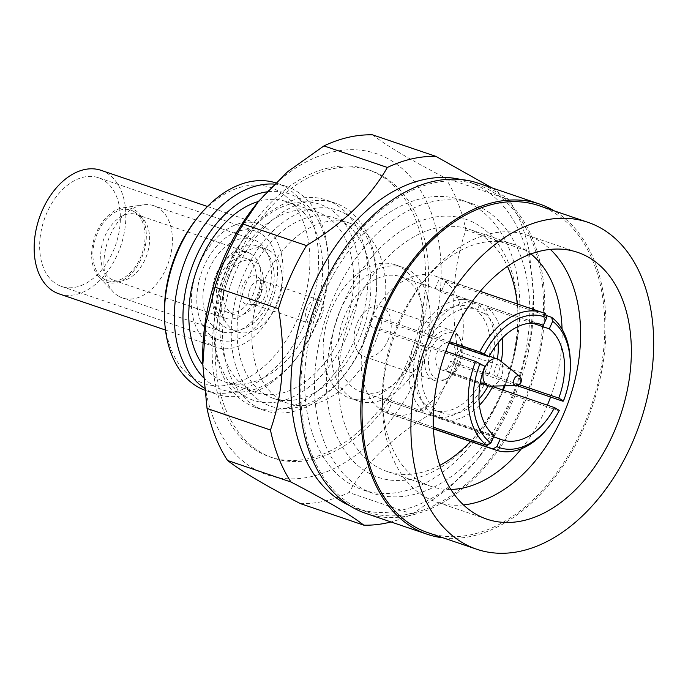 <?xml version="1.0" encoding="UTF-8"?>
<svg xmlns="http://www.w3.org/2000/svg" width="688" height="688" viewBox="0 0 688 688"><rect width="100%" height="100%" fill="white"/><g stroke="black" fill="none" stroke-linecap="round" stroke-linejoin="round"><path stroke-width="0.52" stroke-dasharray="3.44 2.58" d="M500.245 397.105A153.089 101.041 108.8 0 0 461.51 200.027A153.089 101.041 108.8 0 0 324.272 292.856A153.089 101.041 108.8 0 0 363.006 489.933A153.089 101.041 108.8 0 0 500.245 397.105M334.17 296.227A153.089 101.041 -71.2 0 1 471.409 203.399A153.089 101.041 -71.2 0 1 510.143 400.468A153.089 101.041 -71.2 0 1 372.905 493.296A153.089 101.041 -71.2 0 1 334.17 296.227M502.55 389.924A136.267 89.939 -71.2 0 1 500.477 394.74A136.267 89.939 -71.2 0 1 476.027 435.401A136.267 89.939 -71.2 0 1 353.89 461.854A136.267 89.939 -71.2 0 1 343.837 301.946A136.267 89.939 -71.2 0 1 450.038 216.221A136.267 89.939 -71.2 0 1 517.909 312.128A136.267 89.939 -71.2 0 1 504.201 385.822M439.821 465.355A127.865 84.392 -71.2 0 1 387 471.443A127.865 84.392 -71.2 0 1 354.647 306.839A127.865 84.392 -71.2 0 1 469.276 229.31A127.865 84.392 -71.2 0 1 507.452 266.316M517.264 303.95A127.865 84.392 -71.2 0 1 517.987 316.394A127.865 84.392 -71.2 0 1 505.018 385.805M503.246 390.165A127.865 84.392 -71.2 0 1 501.629 393.906A127.865 84.392 -71.2 0 1 478.685 432.064A127.865 84.392 -71.2 0 1 470.532 441.49M521.47 448.731A127.865 84.392 108.8 0 0 545.765 408.904A127.865 84.392 108.8 0 0 547.381 405.163M550.581 397.036A127.865 84.392 108.8 0 0 562.07 329.242M530.878 253.949A127.865 84.392 108.8 0 0 513.411 244.309A127.865 84.392 108.8 0 0 421.727 283.688A127.865 84.392 108.8 0 0 398.782 321.838A127.865 84.392 108.8 0 0 382.425 399.358A127.865 84.392 108.8 0 0 431.135 486.442A127.865 84.392 108.8 0 0 450.864 489.435M463.506 504.906A140.911 93 -71.2 0 1 436.218 501.948A140.911 93 -71.2 0 1 382.537 405.972A140.911 93 -71.2 0 1 400.562 320.556A140.911 93 -71.2 0 1 425.855 278.502A140.911 93 -71.2 0 1 526.888 235.107A140.911 93 -71.2 0 1 550.331 249.383M427.859 532.641A172.662 113.959 108.8 0 0 582.65 427.945A172.662 113.959 108.8 0 0 538.962 205.678M443.218 537.853A174.399 115.102 108.8 0 0 583.648 428.529A174.399 115.102 108.8 0 0 554.313 210.898M366.05 513.472A174.399 115.102 108.8 0 0 522.398 407.717A174.399 115.102 108.8 0 0 478.263 183.214M322.921 289.562A172.662 113.959 108.8 0 0 366.609 511.82A172.662 113.959 108.8 0 0 521.392 407.124A172.662 113.959 108.8 0 0 477.704 184.866A172.662 113.959 108.8 0 0 322.921 289.562M349.865 505.757A172.662 113.959 108.8 0 0 356.711 508.458A172.662 113.959 108.8 0 0 480.508 455.284A172.662 113.959 108.8 0 0 511.494 403.761A172.662 113.959 108.8 0 0 533.578 299.091A172.662 113.959 108.8 0 0 467.806 181.503A172.662 113.959 108.8 0 0 460.728 179.473M492.006 187.884L508.793 199.529A190.051 125.44 -71.2 0 1 529.304 251.55L533.51 295.204L530.689 335.684L521.323 372.844A190.051 125.44 -71.2 0 1 509.12 405.481A190.051 125.44 -71.2 0 1 493.236 435.943L477.678 458.836L448.851 488.179L412.422 514.091A190.051 125.44 -71.2 0 1 390.982 521.943M300.389 503.616A190.051 125.44 108.8 0 0 348.997 492.539C365.655 463.093 392.599 437.043 429.819 414.391A190.051 125.44 108.8 0 0 445.704 383.93A190.051 125.44 108.8 0 0 457.907 351.293C450.348 307.502 453.014 267.073 465.888 230.007A190.051 125.44 108.8 0 0 445.368 177.986C410.942 160.166 386.665 145.787 372.535 134.839M521.323 372.844L457.907 351.293M254.87 205.927A169.618 111.946 -71.2 0 1 406.892 172.998A169.618 111.946 -71.2 0 1 419.413 372.036A169.618 111.946 -71.2 0 1 287.223 478.736A169.618 111.946 -71.2 0 1 202.736 359.36M383.328 176.369A151.781 100.181 108.8 0 0 370.755 170.572A151.781 100.181 108.8 0 0 230.661 272.233A151.781 100.181 108.8 0 0 260.52 452.205A151.781 100.181 108.8 0 0 273.093 458.002A151.781 100.181 108.8 0 0 413.187 356.341A151.781 100.181 108.8 0 0 383.328 176.369M257.424 451.156A151.781 100.181 -71.2 0 1 227.565 271.184A151.781 100.181 -71.2 0 1 367.659 169.523A151.781 100.181 -71.2 0 1 380.24 175.311A151.781 100.181 -71.2 0 1 410.091 355.292A151.781 100.181 -71.2 0 1 269.997 456.952A151.781 100.181 -71.2 0 1 257.424 451.156M280.3 399.78A95.245 62.866 -71.2 0 1 261.56 286.844A95.245 62.866 -71.2 0 1 349.47 223.05A95.245 62.866 -71.2 0 1 357.364 226.687A95.245 62.866 -71.2 0 1 376.095 339.623A95.245 62.866 -71.2 0 1 288.186 403.417A95.245 62.866 -71.2 0 1 280.3 399.78M265.448 394.731A95.245 62.866 -71.2 0 1 246.717 281.805A95.245 62.866 -71.2 0 1 334.626 218.01A95.245 62.866 -71.2 0 1 342.512 221.639A95.245 62.866 -71.2 0 1 361.252 334.574A95.245 62.866 -71.2 0 1 273.342 398.369A95.245 62.866 -71.2 0 1 265.448 394.731M345.858 214.131A103.51 68.318 108.8 0 0 244.489 272.947A103.51 68.318 108.8 0 0 262.102 402.248A103.51 68.318 108.8 0 0 344.903 374.315A103.51 68.318 108.8 0 0 376.714 280.678A103.51 68.318 108.8 0 0 345.858 214.131M255.308 406.307A109.598 72.335 -71.2 0 1 233.757 276.352A109.598 72.335 -71.2 0 1 334.91 202.951A109.598 72.335 -71.2 0 1 343.991 207.131A109.598 72.335 -71.2 0 1 376.663 277.591A109.598 72.335 -71.2 0 1 342.977 376.732A109.598 72.335 -71.2 0 1 264.39 410.487A109.598 72.335 -71.2 0 1 255.308 406.307M335.323 204.19A109.598 72.335 108.8 0 0 326.25 200.002A109.598 72.335 108.8 0 0 247.663 233.757A109.598 72.335 108.8 0 0 213.977 332.897A109.598 72.335 108.8 0 0 246.648 403.357A109.598 72.335 108.8 0 0 255.73 407.545A109.598 72.335 108.8 0 0 356.883 334.136A109.598 72.335 108.8 0 0 335.323 204.19M244.782 396.357A103.51 68.318 -71.2 0 1 213.925 329.81A103.51 68.318 -71.2 0 1 245.736 236.173A103.51 68.318 -71.2 0 1 328.529 208.249A103.51 68.318 -71.2 0 1 346.15 337.541A103.51 68.318 -71.2 0 1 244.782 396.357M248.127 388.849A95.245 62.866 -71.2 0 1 229.388 275.914A95.245 62.866 -71.2 0 1 317.297 212.119A95.245 62.866 -71.2 0 1 325.192 215.757A95.245 62.866 -71.2 0 1 343.923 328.692A95.245 62.866 -71.2 0 1 256.013 392.487A95.245 62.866 -71.2 0 1 248.127 388.849M258.404 201.489A95.245 62.866 -71.2 0 1 286.363 201.61A95.245 62.866 -71.2 0 1 294.258 205.248A95.245 62.866 -71.2 0 1 312.988 318.183A95.245 62.866 -71.2 0 1 225.079 381.969A95.245 62.866 -71.2 0 1 217.184 378.34A95.245 62.866 -71.2 0 1 202.831 365.027M203.364 377.497A103.51 68.318 108.8 0 0 213.848 385.848A103.51 68.318 108.8 0 0 296.64 357.915A103.51 68.318 108.8 0 0 328.451 264.287A103.51 68.318 108.8 0 0 297.594 197.74A103.51 68.318 108.8 0 0 266.531 191.909M274.03 184.074A109.598 72.335 -71.2 0 1 286.647 186.551A109.598 72.335 -71.2 0 1 295.728 190.731A109.598 72.335 -71.2 0 1 328.4 261.191A109.598 72.335 -71.2 0 1 294.713 360.331A109.598 72.335 -71.2 0 1 216.127 394.086A109.598 72.335 -71.2 0 1 207.054 389.907A109.598 72.335 -71.2 0 1 204.267 388.127M204.474 390.087A109.598 72.335 108.8 0 0 206.228 390.724A109.598 72.335 108.8 0 0 307.39 317.323A109.598 72.335 108.8 0 0 285.83 187.368A109.598 72.335 108.8 0 0 276.748 183.189A109.598 72.335 108.8 0 0 275.389 182.741M196.243 219.36A103.51 68.318 -71.2 0 1 279.036 191.427A103.51 68.318 -71.2 0 1 296.648 320.728A103.51 68.318 -71.2 0 1 195.28 379.535A103.51 68.318 -71.2 0 1 164.423 312.988M59.013 293.853A65.24 43.06 108.8 0 0 117.519 254.25A65.24 43.06 108.8 0 0 111.25 176.377A65.24 43.06 108.8 0 0 100.99 170.314M268.406 229.775A65.24 43.06 108.8 0 0 258.146 223.712A65.24 43.06 108.8 0 0 199.64 263.315A65.24 43.06 108.8 0 0 205.91 341.188A65.24 43.06 108.8 0 0 216.17 347.251A65.24 43.06 108.8 0 0 274.675 307.648A65.24 43.06 108.8 0 0 268.406 229.775M209.659 334.506A57.405 37.892 108.8 0 0 218.689 339.838A57.405 37.892 108.8 0 0 270.169 304.99A57.405 37.892 108.8 0 0 264.656 236.466A57.405 37.892 108.8 0 0 255.626 231.125A57.405 37.892 108.8 0 0 204.147 265.972A57.405 37.892 108.8 0 0 209.659 334.506M52.503 281.108A57.405 37.892 108.8 0 0 61.533 286.44A57.405 37.892 108.8 0 0 113.013 251.593A57.405 37.892 108.8 0 0 107.5 183.06A57.405 37.892 108.8 0 0 98.47 177.728A57.405 37.892 108.8 0 0 46.99 212.575A57.405 37.892 108.8 0 0 52.503 281.108M217.451 329.741A48.71 32.147 -71.2 0 1 207.871 271.992A48.71 32.147 -71.2 0 1 252.831 239.364A48.71 32.147 -71.2 0 1 256.865 241.221A48.71 32.147 -71.2 0 1 266.445 298.979A48.71 32.147 -71.2 0 1 221.484 331.607A48.71 32.147 -71.2 0 1 217.451 329.741M118.456 296.107A48.71 32.147 -71.2 0 1 113.58 292.237A48.71 32.147 -71.2 0 1 107.724 241.505A48.71 32.147 -71.2 0 1 143.276 204.843A48.71 32.147 -71.2 0 1 153.837 205.729A48.71 32.147 -71.2 0 1 157.87 207.587A48.71 32.147 -71.2 0 1 167.451 265.344A48.71 32.147 -71.2 0 1 122.49 297.964A48.71 32.147 -71.2 0 1 118.456 296.107M103.252 280.67A38.898 25.671 -71.2 0 1 99.356 277.582A38.898 25.671 -71.2 0 1 94.677 237.068A38.898 25.671 -71.2 0 1 123.066 207.793A38.898 25.671 -71.2 0 1 134.719 209.986A38.898 25.671 -71.2 0 1 141.341 258.568A38.898 25.671 -71.2 0 1 103.252 280.67M134.005 211.594A37.126 24.501 -71.2 0 1 136.052 213.022A37.126 24.501 -71.2 0 1 142.184 253.21A37.126 24.501 -71.2 0 1 112.832 281.349A37.126 24.501 -71.2 0 1 103.965 279.061A37.126 24.501 -71.2 0 1 97.644 232.69A37.126 24.501 -71.2 0 1 134.005 211.594M139.243 215.817A34.796 22.962 -71.2 0 1 141.169 217.15A34.796 22.962 -71.2 0 1 146.914 254.818A34.796 22.962 -71.2 0 1 119.411 281.186A34.796 22.962 -71.2 0 1 113.976 280.377A34.796 22.962 -71.2 0 1 111.095 279.044A34.796 22.962 -71.2 0 1 104.249 237.79A34.796 22.962 -71.2 0 1 136.362 214.484A34.796 22.962 -71.2 0 1 139.243 215.817M250.613 253.657A34.796 22.962 -71.2 0 1 257.458 294.911A34.796 22.962 -71.2 0 1 225.346 318.217A34.796 22.962 -71.2 0 1 222.465 316.884A34.796 22.962 -71.2 0 1 215.619 275.63A34.796 22.962 -71.2 0 1 247.732 252.333A34.796 22.962 -71.2 0 1 250.613 253.657M248.05 259.428A28.44 18.774 -71.2 0 1 253.64 293.157A28.44 18.774 -71.2 0 1 227.393 312.206A28.44 18.774 -71.2 0 1 225.036 311.122A28.44 18.774 -71.2 0 1 219.438 277.393A28.44 18.774 -71.2 0 1 245.693 258.344A28.44 18.774 -71.2 0 1 248.05 259.428M254.852 261.741A28.44 18.774 -71.2 0 1 260.451 295.47A28.44 18.774 -71.2 0 1 234.195 314.519A28.44 18.774 -71.2 0 1 231.839 313.427A28.44 18.774 -71.2 0 1 226.24 279.706A28.44 18.774 -71.2 0 1 252.496 260.657A28.44 18.774 -71.2 0 1 254.852 261.741M261.113 247.671A43.929 28.991 -71.2 0 1 269.756 299.753A43.929 28.991 -71.2 0 1 229.216 329.174A43.929 28.991 -71.2 0 1 225.578 327.497A43.929 28.991 -71.2 0 1 216.935 275.415A43.929 28.991 -71.2 0 1 257.475 245.994A43.929 28.991 -71.2 0 1 261.113 247.671M269.163 250.406A43.929 28.991 -71.2 0 1 277.797 302.488A43.929 28.991 -71.2 0 1 237.257 331.908A43.929 28.991 -71.2 0 1 233.619 330.231A43.929 28.991 -71.2 0 1 224.976 278.15A43.929 28.991 -71.2 0 1 265.525 248.729A43.929 28.991 -71.2 0 1 269.163 250.406M259.978 295.41A14.947 9.864 -71.2 0 1 248.918 304.818A14.947 9.864 -71.2 0 1 242.804 285.228A14.947 9.864 -71.2 0 1 258.258 277.316A14.947 9.864 -71.2 0 1 259.978 295.41M264.828 296.717A12.616 8.325 -71.2 0 1 255.489 304.655A12.616 8.325 -71.2 0 1 253.519 304.363A12.616 8.325 -71.2 0 1 250.329 288.126A12.616 8.325 -71.2 0 1 261.638 280.48A12.616 8.325 -71.2 0 1 263.375 281.444A12.616 8.325 -71.2 0 1 264.828 296.717M321.752 316.059A12.616 8.325 -71.2 0 1 310.443 323.704A12.616 8.325 -71.2 0 1 307.252 307.467A12.616 8.325 -71.2 0 1 318.561 299.822A12.616 8.325 -71.2 0 1 321.752 316.059M370.514 320.255A72.627 47.936 108.8 0 0 388.892 413.746A72.627 47.936 108.8 0 0 454.003 369.705A72.627 47.936 108.8 0 0 435.624 276.215A72.627 47.936 108.8 0 0 370.514 320.255M516.654 385.512L457.245 365.319A72.627 47.936 -71.2 0 1 455.241 370.127A72.627 47.936 -71.2 0 1 453.022 374.805L558.819 410.753A72.627 47.936 -71.2 0 1 548.009 427.747M433.457 428.727L387.189 413.006A72.627 47.936 -71.2 0 1 381.186 409.446L433.388 427.188M445.824 351.327L369.748 325.476A72.627 47.936 -71.2 0 1 371.752 320.677A72.627 47.936 -71.2 0 1 373.971 315.998L449.608 341.695M380.739 320.006A60.888 40.188 108.8 0 0 378.503 324.667A60.888 40.188 108.8 0 0 376.517 329.492L414.881 342.521A60.888 40.188 108.8 0 0 424.315 411.785L385.951 398.748A60.888 40.188 108.8 0 0 391.954 402.299L430.31 415.337A60.888 40.188 108.8 0 0 432.27 416.085A60.888 40.188 108.8 0 0 484.61 383.835L446.254 370.798A60.888 40.188 108.8 0 0 448.49 366.128A60.888 40.188 108.8 0 0 450.477 361.312L488.833 374.349A60.888 40.188 108.8 0 0 479.398 305.094L441.034 292.056A60.888 40.188 108.8 0 0 435.04 288.504L473.396 301.533A60.888 40.188 108.8 0 0 471.443 300.785A60.888 40.188 108.8 0 0 419.104 333.044L380.739 320.006L373.971 315.998M415.698 354.991A60.888 40.188 108.8 0 0 400.296 276.61A60.888 40.188 108.8 0 0 345.703 313.53A60.888 40.188 108.8 0 0 361.114 391.911A60.888 40.188 108.8 0 0 415.698 354.991M426.715 293.785A70.451 46.5 -71.2 0 1 413.987 371.666A70.451 46.5 -71.2 0 1 358.035 400.966A70.451 46.5 -71.2 0 1 334.695 374.736A70.451 46.5 -71.2 0 1 347.423 296.855A70.451 46.5 -71.2 0 1 403.366 267.546A70.451 46.5 -71.2 0 1 426.715 293.785M326.645 372.002A70.451 46.5 108.8 0 0 349.994 398.232A70.451 46.5 108.8 0 0 405.946 368.931A70.451 46.5 108.8 0 0 418.674 291.05A70.451 46.5 108.8 0 0 395.325 264.82A70.451 46.5 108.8 0 0 339.373 294.12A70.451 46.5 108.8 0 0 326.645 372.002M387.86 340.526A26.445 17.449 108.8 0 0 381.169 306.487A26.445 17.449 108.8 0 0 357.459 322.526A26.445 17.449 108.8 0 0 364.15 356.565A26.445 17.449 108.8 0 0 387.86 340.526M458.389 364.494A26.445 17.449 108.8 0 0 458.905 336.767A26.445 17.449 108.8 0 0 451.698 330.455A26.445 17.449 108.8 0 0 427.996 346.485A26.445 17.449 108.8 0 0 434.687 380.533A26.445 17.449 108.8 0 0 444.242 379.914A26.445 17.449 108.8 0 0 458.389 364.494M459.713 364.649A24.433 16.125 108.8 0 0 460.186 339.029A24.433 16.125 108.8 0 0 431.625 348.016A24.433 16.125 108.8 0 0 430.654 372.698A24.433 16.125 108.8 0 0 446.641 378.899A24.433 16.125 108.8 0 0 459.713 364.649M453.813 361.157A14.181 9.357 108.8 0 0 450.227 342.908A14.181 9.357 108.8 0 0 437.516 351.508A14.181 9.357 108.8 0 0 441.103 369.757A14.181 9.357 108.8 0 0 453.813 361.157M490.587 386.149A14.181 9.357 108.8 0 0 501.088 377.222A14.181 9.357 108.8 0 0 499.454 360.056M479.433 405.241A60.888 40.188 108.8 0 1 440.311 418.82A60.888 40.188 108.8 0 1 438.359 418.072L493.64 436.854M438.359 418.072L440.896 412.353A54.627 36.051 108.8 0 0 442.324 412.886A54.627 36.051 108.8 0 0 479.003 399.014M488.299 385.796A54.627 36.051 108.8 0 0 489.039 384.42L491.903 386.123M489.039 384.42L480.998 381.694L484.61 383.835M430.31 415.337L432.855 409.618L440.896 412.353M432.855 409.618A54.627 36.051 108.8 0 0 434.283 410.16A54.627 36.051 108.8 0 0 480.181 383.207M480.258 383.061A54.627 36.051 108.8 0 0 480.998 381.694M532.435 323.111L487.439 307.82A60.888 40.188 108.8 0 1 502.24 338.118M501.251 361.501A60.888 40.188 108.8 0 1 496.874 377.084L519.122 384.635M496.874 377.084L493.262 374.943A54.627 36.051 108.8 0 0 497.424 358.947M498.103 342.796A54.627 36.051 108.8 0 0 484.894 313.539L487.439 307.82M484.894 313.539L476.853 310.804L479.398 305.094M488.833 374.349L485.221 372.208L493.262 374.943M485.221 372.208A54.627 36.051 108.8 0 0 489.383 356.212M489.409 356.049A54.627 36.051 108.8 0 0 476.853 310.804M448.98 343.192L427.145 335.77A60.888 40.188 108.8 0 1 479.484 303.52L541.361 324.538M479.484 303.52A60.888 40.188 108.8 0 1 481.445 304.268L539.358 323.945M481.445 304.268L478.9 309.987A54.627 36.051 108.8 0 0 477.472 309.445A54.627 36.051 108.8 0 0 430.757 337.911L427.145 335.77M430.757 337.911L422.716 335.185L419.104 333.044M473.396 301.533L470.85 307.252L478.9 309.987M470.85 307.252A54.627 36.051 108.8 0 0 469.431 306.719A54.627 36.051 108.8 0 0 422.716 335.185M494.233 435.538L432.356 414.511A60.888 40.188 108.8 0 1 422.922 345.256L484.791 366.283M422.922 345.256L426.534 347.397A54.627 36.051 108.8 0 0 434.902 408.801L432.356 414.511M414.881 342.521L418.493 344.662L426.534 347.397M418.493 344.662A54.627 36.051 108.8 0 0 426.861 406.066L424.315 411.785M434.902 408.801L426.861 406.066M387.189 413.006L391.954 402.299M381.186 409.446L385.951 398.748M559.292 410.409L558.819 410.753M453.022 374.805L446.254 370.798M457.245 365.319L450.477 361.312M570.335 362.051A72.627 47.936 -71.2 0 1 563.042 401.276M435.04 288.504L439.804 277.797A72.627 47.936 -71.2 0 1 445.798 281.349L546.048 315.414M445.798 281.349L441.034 292.056M545.601 313.745L439.804 277.797M369.748 325.476L376.517 329.492M508.793 199.529L445.368 177.986M465.888 230.007L529.304 251.55M429.819 414.391L493.236 435.943M412.422 514.091L348.997 492.539M516.327 385.529A5.057 3.337 108.8 0 0 520.068 382.347A5.057 3.337 108.8 0 0 519.483 376.233M471.409 203.399L461.51 200.027M517.987 316.394L517.909 312.128M513.411 244.309L469.276 229.31M421.727 283.688L425.855 278.502M577.628 252.35L526.888 235.107M366.609 511.82L356.711 508.458M480.508 455.284L477.687 458.836M370.755 170.572L367.659 169.523M349.47 223.05L334.626 218.01M334.91 202.951L326.25 200.002M213.925 329.81L213.977 332.897M245.736 236.173L247.663 233.757M317.297 212.119L286.363 201.61M286.647 186.551L276.748 183.189M207.441 206.486L258.146 223.712M61.533 286.44L218.689 339.838M252.831 239.364L153.837 205.729M99.356 277.582L113.58 292.237M123.066 207.793L143.276 204.843M141.169 217.15L136.052 213.022M119.411 281.186L112.832 281.349M225.346 318.217L113.976 280.377M234.195 314.519L227.393 312.206M237.257 331.908L229.216 329.174M255.489 304.655L248.918 304.818M310.443 323.704L253.519 304.363M388.892 413.746L433.466 428.891M400.296 276.61L471.443 300.785M349.994 398.232L358.035 400.966M381.169 306.487L451.698 330.455M460.186 339.029L458.905 336.767M450.227 342.908L489.331 356.195M440.311 418.82L502.18 439.838M434.283 410.16L442.324 412.886M469.431 306.719L477.472 309.445M361.114 391.911L432.27 416.085M441.103 369.757L480.207 383.044M446.641 378.899L444.242 379.914M364.15 356.565L434.687 380.533M395.325 264.82L403.366 267.546M435.624 276.215L480.198 291.359M273.093 458.002L269.997 456.952M288.186 403.417L273.342 398.369M264.39 410.487L255.73 407.545M256.013 392.487L225.079 381.969M216.127 394.086L206.228 390.724M328.451 264.287L328.4 261.191M296.64 357.915L294.713 360.331M376.714 280.678L376.663 277.591M344.903 374.315L342.977 376.732M533.578 299.091L533.518 295.204M477.704 184.866L467.806 181.503M372.905 493.296L363.006 489.933M478.685 432.064L476.027 435.401M431.135 486.442L387 471.443M382.425 399.358L382.537 405.972M486.958 519.182L436.218 501.948M265.525 248.729L257.475 245.994M252.496 260.657L245.693 258.344M247.732 252.333L136.362 214.484M221.484 331.607L122.49 297.964M263.375 281.444L258.258 277.316M318.561 299.822L261.638 280.48M165.464 330.025L216.17 347.251M98.47 177.728L255.626 231.125"/><path stroke-width="1.03" d="M504.201 385.822A136.267 89.939 -71.2 0 1 502.55 389.924M507.452 266.316A127.865 84.392 -71.2 0 1 517.264 303.95M505.018 385.805A127.865 84.392 -71.2 0 1 503.246 390.165M547.381 405.163A127.865 84.392 108.8 0 0 550.581 397.036M562.07 329.242A127.865 84.392 108.8 0 0 530.878 253.949M550.331 249.383A140.911 93 -71.2 0 1 562.543 416.498A140.911 93 -71.2 0 1 463.506 504.906M451.302 337.791A140.911 93 -71.2 0 1 577.628 252.35A140.911 93 -71.2 0 1 613.283 433.741A140.911 93 -71.2 0 1 486.958 519.182A140.911 93 -71.2 0 1 451.302 337.791M433.053 326.981A172.662 113.959 108.8 0 0 476.741 549.248A172.662 113.959 108.8 0 0 631.524 444.551A172.662 113.959 108.8 0 0 587.836 222.284A172.662 113.959 108.8 0 0 433.053 326.981M587.836 222.284L538.962 205.678A172.662 113.959 108.8 0 0 384.171 310.374A172.662 113.959 108.8 0 0 427.859 532.641L476.741 549.248M554.313 210.898A174.399 115.102 108.8 0 0 539.521 204.035A174.399 115.102 108.8 0 0 383.173 309.781A174.399 115.102 108.8 0 0 427.3 534.284A174.399 115.102 108.8 0 0 443.218 537.853M539.521 204.035L478.263 183.214A174.399 115.102 108.8 0 0 321.915 288.969A174.399 115.102 108.8 0 0 366.05 513.472L427.3 534.284M460.728 179.473A172.662 113.959 108.8 0 0 313.023 286.199A172.662 113.959 108.8 0 0 349.865 505.757M278.442 308.706A190.051 125.44 -71.2 0 1 290.646 276.069A190.051 125.44 -71.2 0 1 306.53 245.607C343.604 223.101 370.548 197.052 387.344 167.459L323.928 145.916L287.575 171.759L258.662 201.163L243.113 224.064A190.051 125.44 108.8 0 0 227.229 254.517A190.051 125.44 108.8 0 0 215.017 287.154L205.669 324.263L202.831 364.795L207.036 408.448A190.051 125.44 108.8 0 0 227.556 460.47C241.686 471.418 265.964 485.805 300.389 503.616L363.806 525.168C349.805 514.289 325.527 499.909 290.972 482.021A190.051 125.44 -71.2 0 1 270.461 430C283.318 393.14 285.984 352.712 278.442 308.706L215.017 287.154M390.982 521.943A190.051 125.44 -71.2 0 1 363.806 525.168M202.831 364.795L202.736 359.36A169.618 111.946 -71.2 0 1 224.434 256.538A169.618 111.946 -71.2 0 1 254.87 205.927L258.662 201.163M202.831 365.027A95.245 62.866 -71.2 0 1 196.2 271.571A95.245 62.866 -71.2 0 1 258.404 201.489M266.531 191.909A103.51 68.318 108.8 0 0 191.066 269.73A103.51 68.318 108.8 0 0 203.364 377.497M204.267 388.127A109.598 72.335 -71.2 0 1 182.999 266.746A109.598 72.335 -71.2 0 1 274.03 184.074M275.389 182.741A109.598 72.335 108.8 0 0 198.161 216.935A109.598 72.335 108.8 0 0 164.475 316.084A109.598 72.335 108.8 0 0 197.155 386.544A109.598 72.335 108.8 0 0 204.474 390.087M164.475 316.084L164.423 312.988A103.51 68.318 -71.2 0 1 196.243 219.36L198.161 216.935M207.441 206.486L100.99 170.314A65.24 43.06 108.8 0 0 42.493 209.917A65.24 43.06 108.8 0 0 48.753 287.79A65.24 43.06 108.8 0 0 59.013 293.853L165.464 330.025M492.986 448.954L496.874 446.624A69.153 45.64 108.8 0 0 549.11 426.371L548.009 427.747A72.627 47.936 -71.2 0 1 495.928 450.124A72.627 47.936 -71.2 0 1 492.986 448.954L433.457 428.727M433.388 427.188L486.992 445.403A72.627 47.936 -71.2 0 1 475.546 361.432L445.824 351.327M519.483 376.233L499.454 360.056A14.181 9.357 108.8 0 0 497.501 358.973A14.181 9.357 108.8 0 0 484.791 367.564A14.181 9.357 108.8 0 0 488.377 385.822A14.181 9.357 108.8 0 0 490.587 386.149L516.327 385.529C517.78 385.787 519.328 384.755 520.979 382.425C521.736 379.638 521.246 377.574 519.483 376.233A5.057 3.337 108.8 0 0 514.263 378.907A5.057 3.337 108.8 0 0 516.327 385.529M493.64 436.854L500.228 439.09A60.888 40.188 108.8 0 0 502.18 439.838A60.888 40.188 108.8 0 0 554.528 407.588L492.651 386.561A60.888 40.188 108.8 0 1 479.433 405.241M491.903 386.123L492.651 386.561M479.003 399.014A54.627 36.051 108.8 0 0 488.299 385.796M496.874 446.624L500.228 439.09M549.11 426.371A69.153 45.64 108.8 0 0 559.292 410.409L554.528 407.588M519.122 384.635L558.751 398.103A60.888 40.188 108.8 0 0 549.316 328.847L532.435 323.111M501.251 361.501A60.888 40.188 108.8 0 0 502.24 338.118M497.424 358.947A54.627 36.051 108.8 0 0 498.103 342.796M516.654 385.512L563.042 401.276L563.515 400.923L558.751 398.103M563.515 400.923A69.153 45.64 108.8 0 0 570.361 363.814A69.153 45.64 108.8 0 0 552.67 321.313L549.316 328.847M539.358 323.945L543.314 325.295A60.888 40.188 108.8 0 0 541.361 324.538A60.888 40.188 108.8 0 0 489.013 356.797L448.98 343.192M543.314 325.295L546.668 317.761A69.153 45.64 108.8 0 0 484.249 353.976L489.013 356.797M475.546 361.432L484.791 366.283A60.888 40.188 108.8 0 0 494.233 435.538L490.879 443.072L486.992 445.403M480.026 363.462A69.153 45.64 108.8 0 0 490.879 443.072M552.67 321.313L551.604 317.306A72.627 47.936 -71.2 0 1 570.335 362.051L570.361 363.814M546.048 315.414L551.604 317.306M484.249 353.976L479.768 351.946A72.627 47.936 -71.2 0 1 542.66 312.584A72.627 47.936 -71.2 0 1 545.601 313.745L546.668 317.761M449.608 341.695L479.768 351.946M387.344 167.459A190.051 125.44 -71.2 0 1 435.96 156.391L372.535 134.839A190.051 125.44 108.8 0 0 323.928 145.916M435.96 156.391L492.006 187.884M290.972 482.021L227.556 460.47M207.036 408.448L270.461 430M243.113 224.064L306.53 245.607M470.532 441.49A127.865 84.392 -71.2 0 1 439.821 465.355M450.864 489.435A127.865 84.392 108.8 0 0 521.47 448.731M433.466 428.891L495.928 450.124M489.331 356.195L497.501 358.973M480.207 383.044L488.377 385.822M480.198 291.359L542.66 312.584"/></g></svg>

